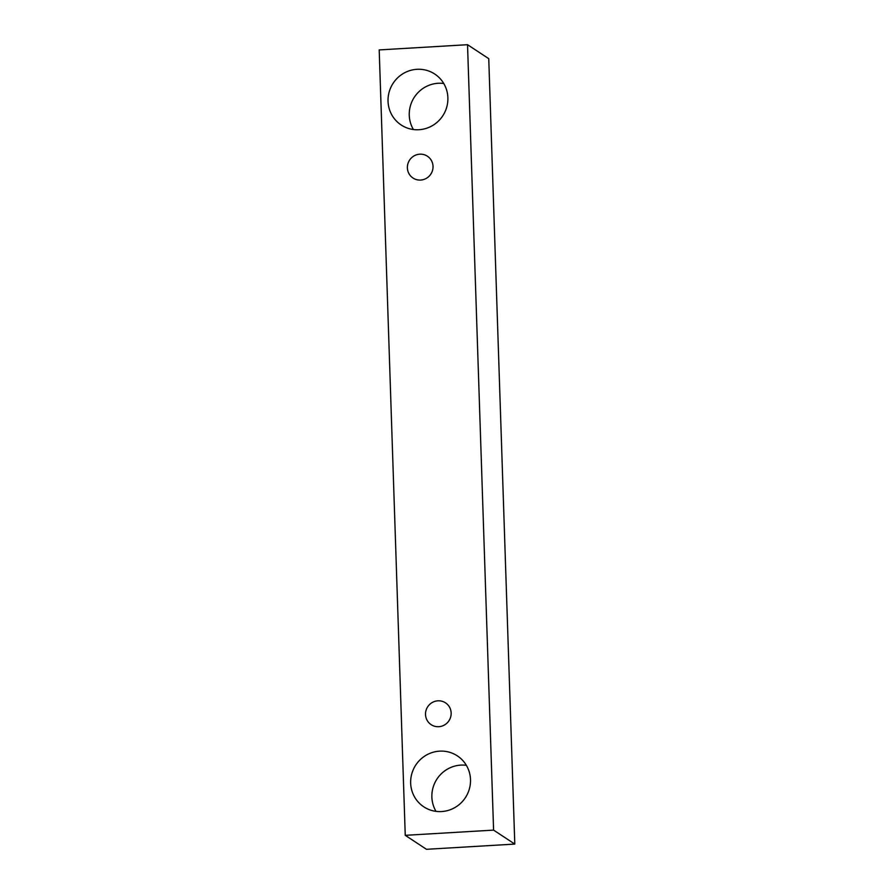 <?xml version="1.0" encoding="UTF-8"?>
<svg xmlns="http://www.w3.org/2000/svg" width="894" height="894" viewBox="0 0 894 894"><rect width="100%" height="100%" fill="white"/><g stroke="black" fill="none" stroke-linecap="round" stroke-linejoin="round"><path stroke-width="1.34" d="M431.254 173.436A13.075 12.728 -56.6 0 0 430.36 174.788M433.031 166.362A13.075 12.728 123.4 0 1 413.017 178.04A13.075 12.728 123.4 0 1 409.575 160.127A13.075 12.728 123.4 0 1 433.031 166.362M418.962 129.719A30.508 29.692 123.4 0 1 401.183 124.992A30.508 29.692 123.4 0 1 393.17 83.187A30.508 29.692 123.4 0 1 434.741 74.034A30.508 29.692 123.4 0 1 447.883 97.748A30.508 29.692 123.4 0 1 418.962 129.719M441.58 811.562A30.508 29.692 123.4 0 1 423.801 806.835A30.508 29.692 123.4 0 1 415.788 765.029A30.508 29.692 123.4 0 1 457.359 755.877A30.508 29.692 123.4 0 1 470.501 779.59A30.508 29.692 123.4 0 1 441.58 811.562M438.764 726.699A13.075 12.728 123.4 0 1 427.712 706.752A13.075 12.728 123.4 0 1 451.157 712.987A13.075 12.728 123.4 0 1 438.764 726.699M405.25 835.331L379.201 49.919L467.528 44.7L493.589 830.113L405.25 835.331L426.472 849.3L514.799 844.081L493.589 830.113M443.726 83.466A30.508 29.692 -56.6 0 0 414.38 97.155A30.508 29.692 -56.6 0 0 413.408 129.529M466.344 765.309A30.508 29.692 -56.6 0 0 436.998 778.998A30.508 29.692 -56.6 0 0 436.026 811.372M449.391 720.061A13.075 12.728 -56.6 0 0 448.497 721.413M467.528 44.7L488.75 58.669L514.799 844.081"/></g></svg>
